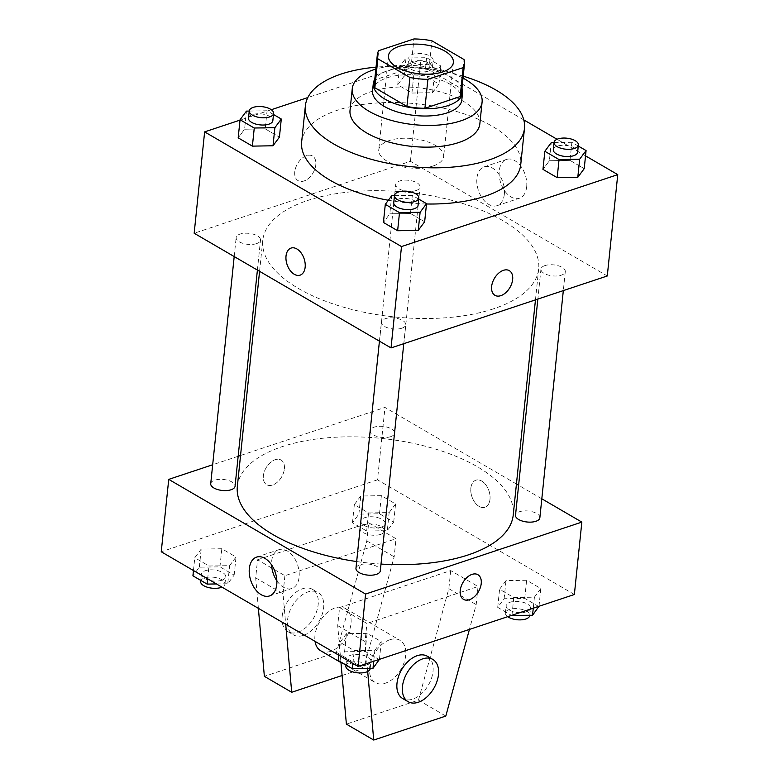 <?xml version="1.0" encoding="UTF-8"?>
<svg xmlns="http://www.w3.org/2000/svg" width="779" height="779" viewBox="0 0 779 779"><rect width="100%" height="100%" fill="white"/><g stroke="black" fill="none" stroke-linecap="round" stroke-linejoin="round"><path stroke-width="0.58" stroke-dasharray="3.9 2.92" d="M433.066 166.005A32.63 14.743 -174.1 0 1 397.368 165.518A32.63 14.743 -174.1 0 1 378.74 149.909A32.63 14.743 -174.1 0 1 412.714 138.594A32.63 14.743 -174.1 0 1 443.65 156.608A32.63 14.743 -174.1 0 1 433.066 166.005M374.339 83.596A43.819 19.796 -174.1 0 1 375.692 79.633L378.691 50.674M461.519 92.613A43.819 19.796 -174.1 0 0 461.002 88.455L428.917 69.769A43.819 19.796 -174.1 0 0 410.942 67.909L375.692 79.633M461.966 88.29A44.87 20.273 5.9 0 0 420.008 67.948A44.87 20.273 5.9 0 0 374.787 79.273M372.547 90.734A44.87 20.273 -174.1 0 1 419.268 75.183A44.87 20.273 -174.1 0 1 461.811 99.955M428.917 69.769L431.907 40.81M461.002 88.455L463.992 59.506M410.942 67.909L413.941 38.95M463.018 78.114A65.261 29.485 5.9 0 0 375.838 69.107M479.854 123.773A65.261 29.485 5.9 0 0 417.963 87.735A65.261 29.485 5.9 0 0 350.024 110.355M463.223 76.167A110.131 49.749 5.9 0 0 376.033 67.16M301.648 141.934A110.131 49.749 -174.1 0 1 416.307 103.773A110.131 49.749 -174.1 0 1 520.742 164.583M426.493 203.991A110.131 49.749 -174.1 0 1 388.341 200.252M273.478 114.484L267.08 110.764L265.211 128.856L279.418 137.133L265.211 128.856L244.596 129.217L238.179 137.854L244.596 129.217L246.466 111.115M404.145 76.138L397.728 84.775L411.935 93.052L432.559 92.691L438.966 84.064L424.759 75.787L404.145 76.138L397.728 84.775L411.935 93.052L432.559 92.691L438.966 84.064L424.759 75.787L404.145 76.138L406.015 58.045L399.598 66.673L413.805 74.95L434.429 74.599L440.836 65.962L426.629 57.685L406.015 58.045M523.78 119.888L420.894 59.954L307.822 97.56M271.296 109.712L240.01 120.122M585.535 155.858L557.053 139.275M418.722 199.093L412.325 195.363L410.455 213.465L424.662 221.742L410.455 213.465L389.831 213.826L383.424 222.463L389.831 213.826L391.701 195.724M578.271 146.024L571.874 142.294L570.004 160.386L584.211 168.663L570.004 160.386L549.38 160.747L542.973 169.384L549.38 160.747L551.25 142.654M493.682 308.766A138.681 62.651 -174.1 0 1 341.962 306.722A138.681 62.651 -174.1 0 1 262.776 240.351A138.681 62.651 -174.1 0 1 407.164 192.286A138.681 62.651 -174.1 0 1 538.669 268.862A138.681 62.651 -174.1 0 1 493.682 308.766M607.279 275.98L410.416 161.302L194.166 233.242M416.074 190.543A12.24 5.531 -174.1 0 1 402.694 190.368A12.24 5.531 -174.1 0 1 395.703 184.506A12.24 5.531 -174.1 0 1 408.439 180.27A12.24 5.531 -174.1 0 1 420.047 187.028A12.24 5.531 -174.1 0 1 416.074 190.543M256.534 243.623A12.24 5.531 -174.1 0 1 243.145 243.438A12.24 5.531 -174.1 0 1 236.154 237.585A12.24 5.531 -174.1 0 1 248.9 233.34A12.24 5.531 -174.1 0 1 260.498 240.098A12.24 5.531 -174.1 0 1 256.534 243.623M401.769 328.232A12.24 5.531 -174.1 0 1 388.38 328.047A12.24 5.531 -174.1 0 1 381.398 322.194A12.24 5.531 -174.1 0 1 394.135 317.949A12.24 5.531 -174.1 0 1 405.742 324.707A12.24 5.531 -174.1 0 1 401.769 328.232M544.911 265.6A12.24 5.531 5.9 0 0 540.947 269.115A12.24 5.531 5.9 0 0 552.545 275.873A12.24 5.531 5.9 0 0 565.291 271.637A12.24 5.531 5.9 0 0 558.3 265.775A12.24 5.531 5.9 0 0 544.911 265.6M410.416 161.302L420.894 59.954M526.682 186.814A20.458 12.902 -108.4 0 0 520.898 166.326A20.458 12.902 -108.4 0 0 506.506 159.413A20.458 12.902 -108.4 0 0 500.722 182.899A20.458 12.902 -108.4 0 0 519.418 198.236A20.458 12.902 -108.4 0 0 526.682 186.814M306.595 155.644A14.275 9.007 120.2 0 0 295.679 167.767A14.275 9.007 120.2 0 0 298.094 180.65A14.275 9.007 120.2 0 0 313.07 172.85A14.275 9.007 120.2 0 0 312.467 155.975A14.275 9.007 120.2 0 0 306.595 155.644A14.275 9.007 120.2 0 0 295.679 167.767A14.275 9.007 120.2 0 0 298.104 180.65A14.275 9.007 120.2 0 0 313.07 172.85A14.275 9.007 120.2 0 0 312.476 155.975A14.275 9.007 120.2 0 0 306.595 155.644M494.957 295.329L494.957 295.329A14.275 9.007 -59.8 0 1 494.353 278.454A14.275 9.007 -59.8 0 1 509.33 270.654L509.33 270.654M504.334 194.244A20.458 12.902 -108.4 0 0 498.56 173.756A20.458 12.902 -108.4 0 0 484.158 166.842A20.458 12.902 -108.4 0 0 478.374 190.329A20.458 12.902 -108.4 0 0 497.08 205.666A20.458 12.902 -108.4 0 0 504.334 194.244M291.083 248.073L291.083 248.073A14.275 9.007 71.6 0 1 301.132 252.902A14.275 9.007 71.6 0 1 305.164 267.197A14.275 9.007 71.6 0 1 300.1 275.162A14.275 9.007 71.6 0 1 300.09 275.162L300.09 275.162M380.999 564.074A138.681 62.651 -174.1 0 1 356.655 561.552M237.342 486.486A138.681 62.651 -174.1 0 1 381.729 438.431A138.681 62.651 -174.1 0 1 513.234 514.997M539.857 517.772A12.24 5.531 5.9 0 0 532.865 511.91A12.24 5.531 5.9 0 0 519.476 511.735A12.24 5.531 5.9 0 0 515.513 515.25M210.72 483.72A12.24 5.531 -174.1 0 1 223.456 479.474A12.24 5.531 -174.1 0 1 235.063 486.232M355.964 568.329A12.24 5.531 -174.1 0 1 368.701 564.084A12.24 5.531 -174.1 0 1 380.308 570.841M390.639 436.678A12.24 5.531 -174.1 0 1 377.26 436.503A12.24 5.531 -174.1 0 1 370.268 430.641A12.24 5.531 -174.1 0 1 383.005 426.405A12.24 5.531 -174.1 0 1 394.612 433.163A12.24 5.531 -174.1 0 1 390.639 436.678M541.814 498.794L518.61 485.278M516.438 484.012L384.982 407.436L240.545 455.481M238.16 456.28L212.677 464.751M276.857 580.754A20.458 12.902 -108.4 0 0 291.852 588.505A20.458 12.902 -108.4 0 0 299.107 577.083A20.458 12.902 -108.4 0 0 293.332 556.596A20.458 12.902 -108.4 0 0 278.931 549.682A20.458 12.902 -108.4 0 0 271.579 564.872M284.374 468.861A14.275 9.007 120.2 0 0 281.044 460.029A14.275 9.007 120.2 0 0 266.077 467.828A14.275 9.007 120.2 0 0 266.681 484.694A14.275 9.007 120.2 0 0 277.499 482.035A14.275 9.007 120.2 0 0 284.374 468.861A14.275 9.007 -59.8 0 1 277.509 482.035A14.275 9.007 -59.8 0 1 266.681 484.704A14.275 9.007 -59.8 0 1 266.087 467.828A14.275 9.007 -59.8 0 1 281.053 460.029A14.275 9.007 -59.8 0 1 284.384 468.87M574.366 594.504L377.503 479.825L384.982 407.436M377.503 479.825L161.243 551.766M479.114 506.399A14.275 9.007 -108.4 0 0 484.928 507.275A14.275 9.007 -108.4 0 0 488.969 490.887A14.275 9.007 -108.4 0 0 475.911 480.185A14.275 9.007 -108.4 0 0 470.906 492.299A14.275 9.007 -108.4 0 0 479.114 506.399M479.104 506.399A14.275 9.007 71.6 0 1 470.906 492.299A14.275 9.007 71.6 0 1 475.911 480.185A14.275 9.007 71.6 0 1 488.959 490.887A14.275 9.007 71.6 0 1 484.928 507.275A14.275 9.007 71.6 0 1 479.104 506.399M477.907 574.707L477.907 574.707A14.275 9.007 120.2 0 0 467.079 577.366A14.275 9.007 120.2 0 0 460.204 590.54A14.275 9.007 120.2 0 0 463.534 599.372L463.534 599.372M229.62 565.651L236.027 557.014L221.82 548.737L201.206 549.098L194.789 557.725L208.996 566.002L229.62 565.651L236.027 557.014L221.82 548.737L201.206 549.098L194.789 557.725L208.996 566.002L229.62 565.651L227.75 583.744L234.158 575.106L219.951 566.83L199.336 567.19L192.919 575.827M389.169 512.572L395.576 503.935L381.369 495.658L360.755 496.019L354.338 504.656L368.545 512.933L389.169 512.572L395.576 503.935L381.369 495.658L360.755 496.019L354.338 504.656L368.545 512.933L389.169 512.572L387.299 530.674L393.707 522.037L379.5 513.76L358.885 514.121L352.468 522.748L366.675 531.025L387.299 530.674M534.404 597.181L540.821 588.544L526.614 580.267L505.99 580.628L499.582 589.265L513.789 597.542L534.404 597.181L540.821 588.544L526.614 580.267L505.99 580.628L499.582 589.265L513.789 597.542L534.404 597.181L533.274 608.175M374.855 650.251L381.272 641.623L367.065 633.346L346.441 633.707L340.034 642.334L354.241 650.611L374.855 650.251L381.272 641.623L367.065 633.346L346.441 633.707L340.034 642.334L354.241 650.611L374.855 650.251L373.725 661.254M258.375 608.341L255.687 577.862L257.557 559.77L284.9 575.691L396.024 538.727L368.691 522.797L366.812 540.899L336.45 652.364L264.363 676.338M257.557 559.77L368.691 522.797M340.92 662.043L337.706 625.644L339.586 607.552L450.71 570.579L478.053 586.509L476.183 604.601L469.425 629.413M339.586 607.552L366.919 623.473L478.053 586.509M320.666 650.747A24.47 15.444 120.2 0 0 346.324 637.378A24.47 15.444 120.2 0 0 345.301 608.457A24.47 15.444 120.2 0 0 335.223 607.883A24.47 15.444 120.2 0 0 315.037 641.36M284.9 575.691L283.03 593.793L285.708 624.271M342.108 675.5L363.783 668.285L394.155 556.819L396.024 538.727M389.909 639.744A24.47 15.444 -59.8 0 1 399.987 640.309A24.47 15.444 -59.8 0 1 404.135 662.393A24.47 15.444 -59.8 0 1 385.42 683.173A24.47 15.444 -59.8 0 1 375.351 682.608A24.47 15.444 -59.8 0 1 371.193 660.524A24.47 15.444 -59.8 0 1 389.909 639.744M450.71 570.579L448.84 588.681L418.469 700.146L346.382 724.119M427.33 656.239A24.47 15.444 -59.8 0 1 428.353 685.16A24.47 15.444 -59.8 0 1 402.685 698.529M367.688 671.498L365.049 641.575L366.919 623.473M303.391 635.391A24.47 15.444 -59.8 0 1 293.323 634.817A24.47 15.444 -59.8 0 1 287.617 619.665A24.47 15.444 -59.8 0 1 299.399 597.094A24.47 15.444 -59.8 0 1 317.959 592.527A24.47 15.444 -59.8 0 1 322.107 614.612A24.47 15.444 -59.8 0 1 303.391 635.391M282.154 616.481A24.47 15.444 120.2 0 0 287.85 631.633A24.47 15.444 120.2 0 0 313.518 618.263A24.47 15.444 120.2 0 0 312.486 589.343A24.47 15.444 120.2 0 0 293.936 593.91A24.47 15.444 120.2 0 0 282.154 616.481M255.687 577.862L283.03 593.793M337.706 625.644L365.049 641.575M336.45 652.364L363.783 668.285M418.469 700.146L445.812 716.067M366.812 540.899L394.155 556.819M448.84 588.681L476.183 604.601M571.874 142.294L554.015 142.606M553.285 149.665A12.24 5.531 -174.1 0 1 566.031 145.43A12.24 5.531 -174.1 0 1 577.629 152.187M570.004 160.386L549.38 160.747M428.421 71.093A12.24 5.531 -174.1 0 1 415.032 70.918A12.24 5.531 -174.1 0 1 408.05 65.056A12.24 5.531 -174.1 0 1 420.787 60.82A12.24 5.531 -174.1 0 1 432.394 67.578A12.24 5.531 -174.1 0 1 428.421 71.093M397.728 84.775L399.598 66.673M411.935 93.052L413.805 74.95M432.559 92.691L434.429 74.599M438.966 84.064L440.836 65.962M424.759 75.787L426.629 57.685M429.171 63.859A12.24 5.531 -174.1 0 1 415.782 63.674A12.24 5.531 -174.1 0 1 408.8 57.821A12.24 5.531 -174.1 0 1 421.536 53.585A12.24 5.531 -174.1 0 1 433.143 60.334A12.24 5.531 -174.1 0 1 429.171 63.859M412.325 195.363L394.466 195.675M393.736 202.744A12.24 5.531 -174.1 0 1 406.482 198.499A12.24 5.531 -174.1 0 1 418.08 205.257M410.455 213.465L389.831 213.826M267.08 110.764L249.231 111.066M248.501 118.135A12.24 5.531 -174.1 0 1 261.238 113.9A12.24 5.531 -174.1 0 1 272.845 120.648M265.211 128.856L244.596 129.217M538.951 606.646L524.744 598.369L504.12 598.73L497.713 607.357L511.53 615.41M526.536 611.778A12.24 5.531 -174.1 0 1 513.147 611.603A12.24 5.531 -174.1 0 1 506.155 605.741A12.24 5.531 -174.1 0 1 518.902 601.505A12.24 5.531 -174.1 0 1 530.499 608.263A12.24 5.531 -174.1 0 1 526.536 611.778M504.12 598.73L505.99 580.628M497.713 607.357L499.582 589.265M511.959 615.264L513.789 597.542M538.99 606.276L540.821 588.544M524.744 598.369L526.614 580.267M507.704 616.686A12.24 5.531 -174.1 0 1 505.405 612.985A12.24 5.531 -174.1 0 1 518.152 608.74A12.24 5.531 -174.1 0 1 529.749 615.498M381.291 527.169A12.24 5.531 -174.1 0 1 367.902 526.994A12.24 5.531 -174.1 0 1 360.92 521.132A12.24 5.531 -174.1 0 1 373.657 516.896A12.24 5.531 -174.1 0 1 385.264 523.654A12.24 5.531 -174.1 0 1 381.291 527.169M358.885 514.121L360.755 496.019M352.468 522.748L354.338 504.656M366.675 531.025L368.545 512.933M393.707 522.037L395.576 503.935M379.5 513.76L381.369 495.658M380.541 534.413A12.24 5.531 -174.1 0 1 367.152 534.228A12.24 5.531 -174.1 0 1 360.171 528.376A12.24 5.531 -174.1 0 1 372.907 524.131A12.24 5.531 -174.1 0 1 384.514 530.889A12.24 5.531 -174.1 0 1 380.541 534.413M379.402 659.716L365.195 651.439L344.571 651.799L338.164 660.436M366.987 664.857A12.24 5.531 -174.1 0 1 353.598 664.672A12.24 5.531 -174.1 0 1 346.606 658.82A12.24 5.531 -174.1 0 1 359.353 654.574A12.24 5.531 -174.1 0 1 370.95 661.332A12.24 5.531 -174.1 0 1 366.987 664.857M344.571 651.799L346.441 633.707M338.709 655.149L340.034 642.334M352.916 663.426L354.241 650.611M379.441 659.355L381.272 641.623M365.195 651.439L367.065 633.346M345.857 666.055A12.24 5.531 -174.1 0 1 358.603 661.819A12.24 5.531 -174.1 0 1 370.2 668.577M216.474 583.938L227.75 583.744M221.742 580.248A12.24 5.531 -174.1 0 1 208.353 580.063A12.24 5.531 -174.1 0 1 201.372 574.211A12.24 5.531 -174.1 0 1 214.108 569.975A12.24 5.531 -174.1 0 1 225.715 576.723A12.24 5.531 -174.1 0 1 221.742 580.248M199.336 567.19L201.206 549.098M193.465 570.54L194.789 557.725M207.672 578.816L208.996 566.002M234.158 575.106L236.027 557.014M219.951 566.83L221.82 548.737M200.622 581.446A12.24 5.531 -174.1 0 1 213.358 577.21A12.24 5.531 -174.1 0 1 224.965 583.968A12.24 5.531 -174.1 0 1 221.947 587.123M388.458 55.796L378.74 149.909M453.378 62.505L443.65 156.608M497.08 205.666L519.418 198.236M484.158 166.842L506.506 159.413M535.465 299.866L538.669 268.862M259.573 271.345L262.776 240.351M540.947 269.115L537.851 299.078M565.291 271.637L563.324 290.596M257.401 270.079L260.498 240.098M234.197 256.554L236.154 237.585M403.775 343.675L405.742 324.707M379.431 341.163L381.398 322.194M394.612 433.163L420.047 187.028M370.268 430.641L395.703 184.506M269.505 595.945L291.852 588.505M256.583 557.112L278.931 549.682M340.968 662.578L375.351 682.608M345.301 608.457L399.987 640.309M287.85 631.633L293.323 634.817M312.486 589.343L317.959 592.527M432.394 67.578L433.143 60.334M408.05 65.056L408.8 57.821M529.769 615.322L530.499 608.263M505.405 612.985L506.155 605.741M384.514 530.889L385.264 523.654M360.171 528.376L360.92 521.132M370.22 668.401L370.95 661.332M345.973 664.984L346.606 658.82M224.965 583.968L225.715 576.723M200.729 580.374L201.372 574.211"/><path stroke-width="1.17" d="M442.793 71.892A32.63 14.743 -174.1 0 1 407.096 71.415A32.63 14.743 -174.1 0 1 388.458 55.796A32.63 14.743 -174.1 0 1 422.432 44.481A32.63 14.743 -174.1 0 1 453.378 62.505A32.63 14.743 -174.1 0 1 442.793 71.892M463.992 59.506L431.907 40.81A43.819 19.796 -174.1 0 0 413.941 38.95L378.691 50.674A43.819 19.796 -174.1 0 0 377.328 54.647A43.819 19.796 -174.1 0 0 377.844 58.795L409.929 77.491A43.819 19.796 -174.1 0 0 427.905 79.341L463.154 67.617A43.819 19.796 -174.1 0 0 464.508 63.654A43.819 19.796 -174.1 0 0 463.992 59.506M377.844 58.795L374.855 87.754L406.94 106.441L409.929 77.491M427.905 79.341L424.915 108.3L460.165 96.577L463.154 67.617M424.915 108.3A43.819 19.796 -174.1 0 1 406.94 106.441M374.855 87.754A43.819 19.796 -174.1 0 1 374.339 83.596L377.328 54.647M464.508 63.654L461.519 92.613A43.819 19.796 -174.1 0 1 460.165 96.577M374.787 79.273A44.87 20.273 5.9 0 0 373.297 83.489A44.87 20.273 5.9 0 0 384.884 99.099A44.87 20.273 5.9 0 0 433.075 108.495A44.87 20.273 5.9 0 0 462.56 92.72A44.87 20.273 5.9 0 0 461.966 88.29M462.56 92.72L461.811 99.955A44.87 20.273 -174.1 0 1 447.253 112.867A44.87 20.273 -174.1 0 1 384.144 106.334A44.87 20.273 -174.1 0 1 372.547 90.734L373.297 83.489M375.838 69.107A65.261 29.485 5.9 0 0 352.264 88.64A65.261 29.485 5.9 0 0 369.119 111.329A65.261 29.485 5.9 0 0 439.21 125.01A65.261 29.485 5.9 0 0 482.094 102.049A65.261 29.485 5.9 0 0 463.018 78.114M352.264 88.64L350.024 110.355A65.261 29.485 5.9 0 0 366.88 133.053A65.261 29.485 5.9 0 0 436.97 146.725A65.261 29.485 5.9 0 0 479.854 123.773L482.094 102.049M376.033 67.16A110.131 49.749 5.9 0 0 305.387 105.74A110.131 49.749 5.9 0 0 333.84 144.037A110.131 49.749 5.9 0 0 452.122 167.115A110.131 49.749 5.9 0 0 524.481 128.379A110.131 49.749 5.9 0 0 463.223 76.167M388.341 200.252A110.131 49.749 -174.1 0 1 330.101 180.231A110.131 49.749 -174.1 0 1 301.648 141.934L305.387 105.74M524.481 128.379L520.742 164.583A110.131 49.749 -174.1 0 1 485.015 196.259A110.131 49.749 -174.1 0 1 426.493 203.991M249.231 111.066L246.466 111.115L240.049 119.752L238.179 137.854L252.386 146.131L273.01 145.77L279.418 137.133L281.287 119.031L273.478 114.484M307.822 97.56L271.296 109.712M240.01 120.122L204.634 131.885L401.497 246.563L617.757 174.632L585.535 155.858M557.053 139.275L523.78 119.888M394.466 195.675L391.701 195.724L385.293 204.361L383.424 222.463L397.631 230.73L418.245 230.38L424.662 221.742L426.532 203.64L418.722 199.093M554.015 142.606L551.25 142.654L544.842 151.282L542.973 169.384L557.18 177.661L577.794 177.3L584.211 168.663L586.081 150.571L578.271 146.024M204.634 131.885L194.166 233.242L391.029 347.921L401.497 246.563M305.154 267.197A14.275 9.007 71.6 0 1 300.09 275.162A14.275 9.007 71.6 0 1 287.042 264.461A14.275 9.007 71.6 0 1 291.083 248.073A14.275 9.007 71.6 0 1 301.122 252.902A14.275 9.007 71.6 0 1 305.154 267.197M391.029 347.921L607.279 275.98L617.757 174.632M509.33 270.654A14.275 9.007 -59.8 0 1 511.745 283.537A14.275 9.007 -59.8 0 1 500.829 295.66A14.275 9.007 -59.8 0 1 494.957 295.329A14.275 9.007 -59.8 0 1 494.363 278.454A14.275 9.007 -59.8 0 1 509.33 270.654A14.275 9.007 -59.8 0 1 511.754 283.537A14.275 9.007 -59.8 0 1 500.839 295.66A14.275 9.007 -59.8 0 1 494.957 295.329M300.09 275.162A14.275 9.007 71.6 0 1 287.052 264.461A14.275 9.007 71.6 0 1 291.083 248.073M535.465 299.866L513.234 514.997A138.681 62.651 -174.1 0 1 468.247 554.901A138.681 62.651 -174.1 0 1 380.999 564.074M356.655 561.552A138.681 62.651 -174.1 0 1 237.342 486.486L259.573 271.345M537.851 299.078L515.513 515.25A12.24 5.531 5.9 0 0 527.11 522.008A12.24 5.531 5.9 0 0 539.857 517.772L563.324 290.596M257.401 270.079L235.063 486.232A12.24 5.531 -174.1 0 1 231.09 489.757A12.24 5.531 -174.1 0 1 217.711 489.572A12.24 5.531 -174.1 0 1 210.72 483.72L234.197 256.554M403.775 343.675L380.308 570.841A12.24 5.531 -174.1 0 1 376.335 574.366A12.24 5.531 -174.1 0 1 362.946 574.181A12.24 5.531 -174.1 0 1 355.964 568.329L379.431 341.163M212.677 464.751L168.731 479.377L365.585 594.056L581.845 522.115L541.814 498.794M518.61 485.278L516.438 484.012M240.545 455.481L238.16 456.28M276.759 584.523A20.458 12.902 71.6 0 1 269.505 595.945A20.458 12.902 71.6 0 1 250.799 580.598A20.458 12.902 71.6 0 1 256.583 557.112A20.458 12.902 71.6 0 1 270.985 564.035A20.458 12.902 71.6 0 1 276.759 584.523M365.585 594.056L358.106 666.444L161.243 551.766L168.731 479.377M271.579 564.872A20.458 12.902 -108.4 0 0 276.857 580.754M358.106 666.444L574.366 594.504L581.845 522.115M460.214 590.54A14.275 9.007 -59.8 0 1 467.088 577.375A14.275 9.007 -59.8 0 1 477.907 574.707A14.275 9.007 -59.8 0 1 478.51 591.573A14.275 9.007 -59.8 0 1 463.534 599.372A14.275 9.007 -59.8 0 1 460.214 590.54M463.534 599.372A14.275 9.007 120.2 0 0 478.501 591.573A14.275 9.007 120.2 0 0 477.907 574.707M315.037 641.36A24.47 15.444 120.2 0 0 320.666 650.747L340.968 662.578M285.708 624.271L291.706 692.268L342.108 675.5M469.425 629.413L445.812 716.067L373.725 740.05L346.382 724.119L340.92 662.043M408.157 701.713L402.685 698.529A24.47 15.444 -59.8 0 1 396.988 683.378A24.47 15.444 -59.8 0 1 408.771 660.806A24.47 15.444 -59.8 0 1 427.33 656.239L432.793 659.424A24.47 15.444 -59.8 0 1 433.815 688.344A24.47 15.444 -59.8 0 1 408.157 701.713A24.47 15.444 -59.8 0 1 402.451 686.562A24.47 15.444 -59.8 0 1 414.233 663.99A24.47 15.444 -59.8 0 1 432.793 659.424M373.725 740.05L367.688 671.498M291.706 692.268L264.363 676.338L258.375 608.341M544.842 151.282L559.049 159.559L579.664 159.208L586.081 150.571M578.378 144.943L577.629 152.187A12.24 5.531 -174.1 0 1 573.665 155.703A12.24 5.531 -174.1 0 1 560.276 155.527A12.24 5.531 -174.1 0 1 553.285 149.665L554.035 142.43A12.24 5.531 -174.1 0 1 566.781 138.185A12.24 5.531 -174.1 0 1 578.378 144.943A12.24 5.531 -174.1 0 1 574.415 148.468A12.24 5.531 -174.1 0 1 561.026 148.283A12.24 5.531 -174.1 0 1 554.035 142.43M542.973 169.384L557.18 177.661L559.049 159.559M557.18 177.661L577.794 177.3L579.664 159.208M577.794 177.3L584.211 168.663M385.293 204.361L399.5 212.638L420.115 212.278L426.532 203.64M418.829 198.022L418.08 205.257A12.24 5.531 -174.1 0 1 414.116 208.782A12.24 5.531 -174.1 0 1 400.727 208.597A12.24 5.531 -174.1 0 1 393.736 202.744L394.486 195.51A12.24 5.531 -174.1 0 1 407.232 191.264A12.24 5.531 -174.1 0 1 418.829 198.022A12.24 5.531 -174.1 0 1 414.866 201.537A12.24 5.531 -174.1 0 1 401.477 201.362A12.24 5.531 -174.1 0 1 394.486 195.51M383.424 222.463L397.631 230.73L399.5 212.638M397.631 230.73L418.245 230.38L420.115 212.278M418.245 230.38L424.662 221.742M240.049 119.752L254.256 128.029L274.88 127.668L281.287 119.031M273.595 113.413L272.845 120.648A12.24 5.531 -174.1 0 1 268.872 124.173A12.24 5.531 -174.1 0 1 255.483 123.988A12.24 5.531 -174.1 0 1 248.501 118.135L249.251 110.9A12.24 5.531 -174.1 0 1 261.987 106.655A12.24 5.531 -174.1 0 1 273.595 113.413A12.24 5.531 -174.1 0 1 269.622 116.938A12.24 5.531 -174.1 0 1 256.233 116.753A12.24 5.531 -174.1 0 1 249.251 110.9M238.179 137.854L252.386 146.131L254.256 128.029M252.386 146.131L273.01 145.77L274.88 127.668M273.01 145.77L279.418 137.133M511.53 615.41L532.534 615.274L538.99 606.276M532.534 615.274L533.274 608.175M529.769 615.322L529.749 615.498A12.24 5.531 -174.1 0 1 525.786 619.023A12.24 5.531 -174.1 0 1 507.704 616.686M338.709 655.149L338.164 660.436L352.371 668.713L372.985 668.353L379.441 659.355M352.371 668.713L352.916 663.426M372.985 668.353L373.725 661.254M370.22 668.401L370.2 668.577A12.24 5.531 -174.1 0 1 366.237 672.092A12.24 5.531 -174.1 0 1 352.848 671.917A12.24 5.531 -174.1 0 1 345.857 666.055L345.973 664.984M193.465 570.54L192.919 575.827L207.126 584.104L216.474 583.938M207.126 584.104L207.672 578.816M221.947 587.123A12.24 5.531 -174.1 0 1 220.993 587.483A12.24 5.531 -174.1 0 1 207.603 587.308A12.24 5.531 -174.1 0 1 200.622 581.446L200.729 580.374"/></g></svg>
